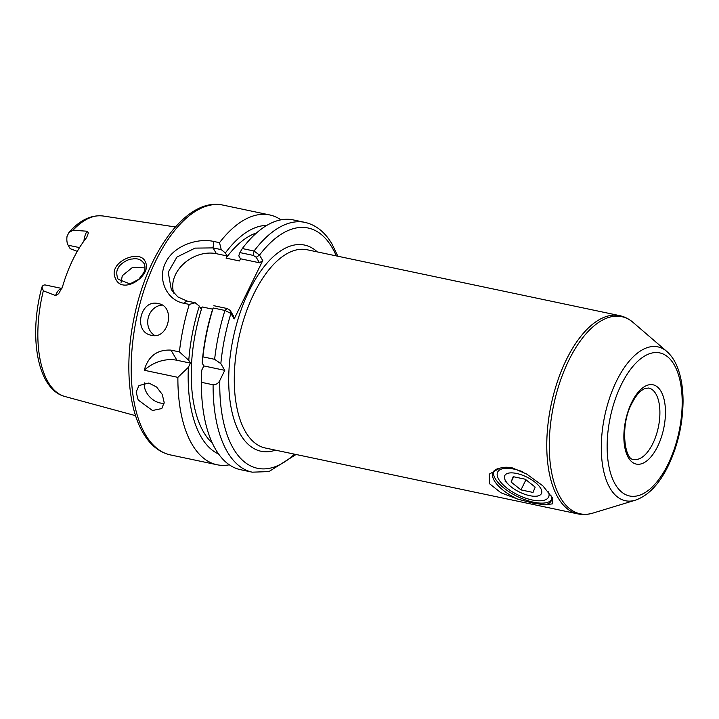 <?xml version="1.0" encoding="UTF-8"?>
<svg xmlns="http://www.w3.org/2000/svg" width="719" height="719" viewBox="0 0 719 719"><rect width="100%" height="100%" fill="white"/><g stroke="black" fill="none" stroke-linecap="round" stroke-linejoin="round"><path stroke-width="1.08" d="M144.366 263.972C141.553 259.685 137.59 258.031 132.458 258.993C126.589 259.029 118.491 265.545 118.006 268.457C116.487 270.677 116.379 273.975 117.682 278.343L118.141 279.224L129.941 283.915L138.713 279.34L143.548 273.031C145.121 270.218 145.4 267.198 144.366 263.972L143.98 263.217M115.507 278.496C107.005 262.273 140.636 247.92 145.49 262.228C152.212 275.593 122.23 295.635 115.507 278.496M154.819 335.53A16.213 14.218 103.5 0 1 148.222 317.843A16.213 14.218 103.5 0 1 162.143 305.081M158.396 303.616C140.142 298.727 132.817 332.358 151.502 335.297C168.686 339.934 176.056 306.321 158.396 303.616L158.746 303.697M164.13 403.206A16.213 11.468 45.2 0 1 160.067 402.955A16.213 11.468 45.2 0 1 144.348 382.876M148.86 383.029L138.956 385.555L136.143 392.089L138.201 400.016L152.464 410.513L161.811 408.545L164.175 402.46L162.251 394.389L156.625 387.047L148.86 383.029M77.284 251.362L70.165 248.675L68.134 245.215A11.675 5.608 -78.1 0 1 67.011 236.47L68.88 232.561L73.005 230.251L87.071 231.221L88.41 232.929L86.648 237.531A93.317 44.821 101.9 0 0 62.481 286.854L58.634 293.712L55.552 295.572A11.675 5.608 -78.1 0 1 56.361 293.676A11.675 5.608 -78.1 0 1 61.879 288.544M121.071 282.369L122.284 275.728L132.494 267.414L145.013 267.881M61.915 288.472L45.459 285.012A11.675 5.608 101.9 0 0 42.951 285.56L41.936 286.989L43.338 290.809L55.552 295.572M189.277 304.416L183.633 303.229C166.727 300.129 157.102 279.053 165.622 262.696C173.333 245.952 197.285 237.621 213.885 241.485L219.52 242.671L221.227 249.619L213.013 247.893L195.047 248.118L176.937 257.051L168.219 272.267L171.302 289.622L177.845 296.92L186.976 301.027L195.191 302.762L189.277 304.416A127.649 61.304 101.9 0 0 179.408 351.897L170.969 350.117C157.155 349.461 148.24 356.184 144.24 370.258L177.881 377.349L188.36 367.328A117.449 56.415 101.9 0 0 201.284 437.179A117.449 56.415 101.9 0 0 218.603 454.013M177.881 377.349A127.649 61.304 101.9 0 0 192.135 444.468A127.649 61.304 101.9 0 0 217.057 464.753A127.649 61.304 101.9 0 0 229.316 464.816M280.958 219.843A127.649 61.304 101.9 0 0 269.715 214.945A127.649 61.304 101.9 0 0 219.52 242.671M548.507 491.841A28.365 11.594 26.1 0 1 532.186 499.984A28.365 11.594 26.1 0 1 502.168 483.824A28.365 11.594 26.1 0 1 502.626 468.743A28.365 11.594 26.1 0 1 514.049 469.139A28.365 11.594 26.1 0 1 522.632 471.709M517.743 499.139L533.022 503.129L544.678 504.81L552.336 503.884L552.713 498.168L542.818 485.801L526.542 473.974L512.288 467.88C507.488 466.91 503.255 467.053 499.606 468.294L489.163 474.198L489.441 483.653L500.855 492.713L517.743 499.139A32.418 13.248 26.1 0 1 493.027 472.293A32.418 13.248 26.1 0 1 498.653 468.491M551.644 499.768A32.418 13.248 26.1 0 1 533.48 502.186A32.418 13.248 26.1 0 1 493.62 471.34M551.518 495.984A32.418 13.248 26.1 0 1 551.257 500.81A32.418 13.248 26.1 0 1 544.678 504.81M262.75 260.602L259.46 262.786L256.225 257.276L253.223 255.389L239.903 252.585L242.321 248.549L254.05 251.021L259.514 255.092L262.75 260.602L234.16 318.948L230.925 313.448L224.93 310.455L213.201 307.984A127.649 61.304 101.9 0 0 202.902 356.849L202.174 363.14L203.819 365.935L201.751 370.15L201.374 382.301A127.649 61.304 101.9 0 0 240.55 469.705L252.279 472.176A127.649 61.304 -78.1 0 1 213.103 384.782C216.194 384.755 218.432 383.308 219.825 380.459L224.777 370.348L220.832 363.652L214.63 359.32A127.649 61.304 -78.1 0 1 224.93 310.455L227.186 308.532L230.197 310.419L233.432 315.92L234.16 318.948M212.653 309.152L202.156 306.941A111.436 53.521 101.9 0 0 212.303 443.048M266.794 225.407A117.449 56.415 101.9 0 0 225.371 252.971L221.227 249.619M256.611 232.884A111.436 53.521 101.9 0 0 226.072 258.13L227.132 255.964L225.371 252.971M202.156 306.941L201.095 309.107L199.334 306.114A117.449 56.415 101.9 0 0 188.782 360.318L179.408 351.897M188.36 367.328L190.427 363.113L188.782 360.318M213.201 307.984L212.725 308.936A117.449 56.415 101.9 0 0 202.174 363.14M226.072 258.13L239.454 260.952L240.514 258.786L238.762 255.793L239.903 252.585M253.223 255.389L254.05 251.021A127.649 61.304 -78.1 0 1 304.937 222.378L293.208 219.897A127.649 61.304 101.9 0 0 242.321 248.549M201.374 382.301L213.103 384.782M195.191 302.762L199.334 306.114M202.902 356.849L214.63 359.32M227.132 255.964L216.437 253.708A32.418 25.156 -30.5 0 0 183.543 263.882A32.418 25.156 -30.5 0 0 173.845 293.19M213.867 305.719L227.186 308.532M259.46 262.786L240.514 258.786M203.819 365.935L224.777 370.348M170.969 350.117L176.937 360.264L190.427 363.113M176.937 360.264A32.418 25.156 -30.5 0 0 144.24 370.258M230.197 310.419L230.925 313.448A122.787 58.976 101.9 0 0 220.832 363.652M336.285 255.901A122.787 58.976 101.9 0 0 332.088 247.525A122.787 58.976 101.9 0 0 259.514 255.092L256.225 257.276M505.601 480.867A20.411 8.34 -153.9 0 0 508.71 484.705A20.411 8.34 -153.9 0 0 531.835 496.038A20.411 8.34 -153.9 0 0 540.634 488.255A20.411 8.34 -153.9 0 0 516.593 473.462A20.411 8.34 -153.9 0 0 505.601 480.867M520.978 489.9L533.031 492.443L535.17 487.096L525.256 479.222L513.204 476.679L511.074 482.018L520.978 489.9L525.949 479.771M513.645 476.769L511.074 482.018M83.943 241.063A11.675 5.608 -78.1 0 1 86.136 232.893A11.675 5.608 -78.1 0 1 87.071 231.221M170.376 454.911C159.267 452.341 150.217 445.07 143.216 433.108C128.036 407.79 124.711 362.214 134.049 317.807C147.242 251.614 187.219 196.799 223.034 205.113A127.649 61.304 101.9 0 0 144.789 287.753A127.649 61.304 101.9 0 0 145.454 434.627A127.649 61.304 101.9 0 0 170.376 454.911L217.057 464.753M43.338 290.809A92.293 44.326 101.9 0 0 48.146 382.149A92.293 44.326 101.9 0 0 64.989 396.529L135.567 415.672M68.88 232.561C79.647 220.212 91.034 214.693 103.042 215.988A92.293 44.326 101.9 0 0 73.005 230.251M652.843 443.533A36.471 17.517 -78.1 0 1 633.664 459.396C624.721 460.618 619.688 425.306 631.866 403.458C634.859 397.481 638.059 393.158 641.474 390.498L644.637 388.566L648.709 388.017A36.471 17.517 -78.1 0 1 652.843 443.533M631.704 402.406A40.525 19.467 -78.1 0 1 660.932 391.226A40.525 19.467 -78.1 0 1 657.615 446.472A40.525 19.467 -78.1 0 1 628.388 457.652A40.525 19.467 -78.1 0 1 631.704 402.406M621.288 384.683A73.122 35.123 -78.1 0 1 674.018 364.515A73.122 35.123 -78.1 0 1 668.032 464.195A73.122 35.123 -78.1 0 1 615.302 484.372A73.122 35.123 -78.1 0 1 621.288 384.683M666.765 351.402C671.411 355.501 675.06 361.028 677.702 368.002C681.297 377.538 683.077 388.736 683.05 401.597C682.735 424.327 677.81 445.717 668.275 465.768C659.305 484.139 648.349 495.616 635.398 500.181A78.632 37.765 -78.1 0 1 602.63 465.615A78.632 37.765 -78.1 0 1 616.516 381.061A78.632 37.765 -78.1 0 1 666.765 351.402L633.133 322.472C629.107 318.984 624.604 316.711 619.652 315.632L307.157 249.763A101.307 48.658 -78.1 0 0 253.879 293.81A101.307 48.658 -78.1 0 0 265.365 448.018L577.86 513.887A101.307 48.658 -78.1 0 1 566.365 359.689A101.307 48.658 -78.1 0 1 619.652 315.632M635.398 500.181L592.959 513.078A100.741 48.38 -78.1 0 1 550.979 468.788A100.741 48.38 -78.1 0 1 568.756 360.462A100.741 48.38 -78.1 0 1 633.133 322.472M275.485 450.157A105.36 50.6 -78.1 0 1 230.646 405.049A105.36 50.6 -78.1 0 1 249.107 290.88A105.36 50.6 -78.1 0 1 317.286 251.893M219.825 380.459A122.787 58.976 101.9 0 0 294.493 454.156M79.53 247.615L68.134 245.215M216.437 253.708L213.013 247.893L213.885 241.485M183.633 303.229L186.976 301.027M103.042 215.988L175.346 226.961M304.937 222.378C316.054 224.948 325.105 232.219 332.106 244.181L337.849 256.234M223.034 205.113L269.715 214.945M592.959 513.078C587.863 514.642 582.83 514.912 577.86 513.887M252.279 472.176L268.933 471.583L296.057 454.489M64.989 396.529C37.073 389.446 28.454 335.953 41.936 286.989M531.835 496.038L537.084 496.748M508.71 484.705L504.936 480.993"/></g></svg>
